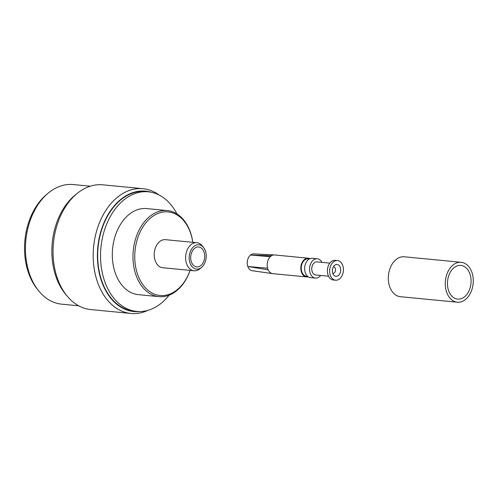 <?xml version="1.0" encoding="UTF-8"?>
<svg xmlns="http://www.w3.org/2000/svg" width="498" height="498" viewBox="0 0 498 498"><rect width="100%" height="100%" fill="white"/><g stroke="black" fill="none" stroke-linecap="round" stroke-linejoin="round"><path stroke-width="0.75" d="M192.794 242.314A41.981 29.189 95.5 0 0 151.174 217.489A41.981 29.189 95.5 0 0 137.728 274.74A41.981 29.189 95.5 0 0 176.971 289.917A41.981 29.189 95.5 0 0 190.08 270.383M190.105 270.383A43.239 30.061 -84.5 0 1 176.454 290.913A43.239 30.061 -84.5 0 1 159.011 296.652A43.239 30.061 -84.5 0 1 133.346 263.43A43.239 30.061 -84.5 0 1 149.898 216.319A43.239 30.061 -84.5 0 1 167.34 210.579A43.239 30.061 -84.5 0 1 192.819 242.321M150.994 192.203A60.488 42.056 95.5 0 0 121.082 199.163A60.488 42.056 95.5 0 0 98.467 268.951A60.488 42.056 95.5 0 0 139.452 311.555M147.85 310.379A62.661 43.563 -84.5 0 1 130.943 313.454A62.661 43.563 -84.5 0 1 93.742 265.303A62.661 43.563 -84.5 0 1 117.727 197.027A62.661 43.563 -84.5 0 1 143.007 188.711A62.661 43.563 -84.5 0 1 159.011 194.967M143.007 188.711L102.837 184.826A62.661 43.563 95.5 0 0 77.595 193.112A62.661 43.563 95.5 0 0 77.557 193.143A62.661 43.563 95.5 0 0 67.585 296.59L65.91 294.623A60.488 42.056 -84.5 0 1 75.534 194.755A60.488 42.056 -84.5 0 1 75.572 194.73A60.488 42.056 -84.5 0 1 75.603 194.699M67.585 296.59A62.661 43.563 95.5 0 0 90.773 309.563L130.943 313.454M38.576 290.72L37.238 289.052A58.204 40.463 -84.5 0 1 46.364 194.699L48.001 193.317A60.084 41.77 95.5 0 0 38.576 290.72A60.084 41.77 95.5 0 0 61.634 304.154L78.709 305.809M90.281 186.202L73.2 184.546A60.084 41.77 95.5 0 0 48.966 192.527A60.084 41.77 95.5 0 0 48.001 193.317M193.94 246.417A12.22 8.497 95.5 0 0 190.031 263.075A12.22 8.497 95.5 0 0 201.447 267.494A12.22 8.497 95.5 0 0 201.646 267.333A12.22 8.497 95.5 0 0 203.564 247.525A12.22 8.497 95.5 0 0 193.94 246.417M201.646 267.333L200.009 268.715A14.1 9.804 -84.5 0 1 199.785 268.901A14.1 9.804 -84.5 0 1 194.096 270.769A14.1 9.804 -84.5 0 1 185.729 259.937A14.1 9.804 -84.5 0 1 191.126 244.574A14.1 9.804 -84.5 0 1 196.81 242.707A14.1 9.804 -84.5 0 1 202.219 245.856L203.564 247.525M200.775 265.602A10.028 6.972 95.5 0 0 204.61 254.677A10.028 6.972 95.5 0 0 198.658 246.977A10.028 6.972 95.5 0 0 194.618 248.303A10.028 6.972 95.5 0 0 190.778 259.228A10.028 6.972 95.5 0 0 196.729 266.934A10.028 6.972 95.5 0 0 200.775 265.602M196.81 242.707L165.429 239.669A14.1 9.804 95.5 0 0 159.74 241.542A14.1 9.804 95.5 0 0 154.349 256.9A14.1 9.804 95.5 0 0 162.715 267.737L194.096 270.769M169.077 295.214A60.084 41.77 -84.5 0 1 160.966 303.444A60.084 41.77 -84.5 0 1 136.726 311.418L133.881 311.144A60.084 41.77 -84.5 0 1 98.212 264.98A60.084 41.77 -84.5 0 1 121.207 199.511A60.084 41.77 -84.5 0 1 145.447 191.537L148.292 191.811A60.084 41.77 -84.5 0 1 176.939 213.922M136.726 311.418A60.084 41.77 -84.5 0 1 101.057 265.253A60.084 41.77 -84.5 0 1 124.052 199.791A60.084 41.77 -84.5 0 1 148.292 191.811M159.011 296.652L138.344 294.654A43.239 30.061 -84.5 0 1 112.679 261.431A43.239 30.061 -84.5 0 1 129.231 214.321A43.239 30.061 -84.5 0 1 146.673 208.581L167.34 210.579M333.405 266.779A3.287 2.285 -84.5 0 1 333.542 266.791A3.287 2.285 -84.5 0 1 335.285 268.416A3.287 2.285 -84.5 0 1 335.086 271.796A3.287 2.285 -84.5 0 1 332.907 273.34A3.287 2.285 -84.5 0 1 332.77 273.321M340.259 267.401A5.951 4.14 -84.5 0 1 339.032 274.852A5.951 4.14 -84.5 0 1 333.747 275.077A5.951 4.14 -84.5 0 1 332.789 273.365A5.951 4.14 -84.5 0 1 334.7 265.247A5.951 4.14 -84.5 0 1 340.259 267.401M330.33 275.326A9.867 6.86 -84.5 0 1 330.94 265.185A9.867 6.86 -84.5 0 1 337.47 260.56A9.867 6.86 -84.5 0 1 342.717 265.434A9.867 6.86 -84.5 0 1 342.107 275.575A9.867 6.86 -84.5 0 1 335.571 280.206A9.867 6.86 -84.5 0 1 330.33 275.326M335.571 280.206L333.33 279.988A9.867 6.86 -84.5 0 1 328.089 275.108A9.867 6.86 -84.5 0 1 328.699 264.967A9.867 6.86 -84.5 0 1 335.229 260.342L337.47 260.56M328.555 276.222L315.713 274.977A6.58 4.575 -84.5 0 1 312.221 271.727A6.58 4.575 -84.5 0 1 312.626 264.967A6.58 4.575 -84.5 0 1 316.983 261.88L329.825 263.125M320.662 275.456A9.711 6.754 -84.5 0 1 315.415 278.096A9.711 6.754 -84.5 0 1 310.254 273.296A9.711 6.754 -84.5 0 1 310.852 263.317A9.711 6.754 -84.5 0 1 317.282 258.761A9.711 6.754 -84.5 0 1 321.926 262.359M315.415 278.096L310.484 277.623A9.711 6.754 -84.5 0 1 305.324 272.823A9.711 6.754 -84.5 0 1 305.921 262.838A9.711 6.754 -84.5 0 1 312.352 258.288L317.282 258.761M307.689 276.409L306.538 276.297A8.771 6.101 -84.5 0 1 301.875 271.958A8.771 6.101 -84.5 0 1 302.417 262.944A8.771 6.101 -84.5 0 1 308.225 258.829L309.376 258.941M308.169 276.77A9.4 6.536 -84.5 0 1 306.475 276.919A9.4 6.536 -84.5 0 1 301.483 272.275A9.4 6.536 -84.5 0 1 302.062 262.614A9.4 6.536 -84.5 0 1 308.287 258.207A9.4 6.536 -84.5 0 1 309.918 258.68M250.575 255.038L271.478 255.773A9.4 6.536 -84.5 0 1 274.46 254.939A9.4 6.536 -84.5 0 1 274.666 254.957L308.287 258.207M271.478 255.773A9.4 6.536 95.5 0 0 270.296 256.713L250.519 255.038A8.46 5.883 -84.5 0 0 247.817 266.53L267.6 268.185A9.4 6.536 -84.5 0 1 270.296 256.713M267.6 268.185A9.4 6.536 95.5 0 0 267.862 269.02A9.4 6.536 95.5 0 0 268.179 269.81L247.898 266.536M250.556 255.001A8.46 5.883 -84.5 0 1 253.768 253.88L274.46 254.939M306.475 276.919L272.854 273.67A9.4 6.536 -84.5 0 1 272.649 273.645L252.137 270.713A8.46 5.883 -84.5 0 1 247.842 266.586M272.649 273.645A9.4 6.536 -84.5 0 1 268.179 269.81M454.07 267.663A16.92 11.765 -84.5 0 1 460.893 265.415A16.92 11.765 -84.5 0 1 470.94 278.413A16.92 11.765 -84.5 0 1 464.46 296.845A16.92 11.765 -84.5 0 1 457.637 299.093A16.92 11.765 -84.5 0 1 447.596 286.095A16.92 11.765 -84.5 0 1 454.07 267.663M457.338 302.211L400.398 296.708A20.051 13.938 -84.5 0 1 388.496 281.302A20.051 13.938 -84.5 0 1 396.171 259.452A20.051 13.938 -84.5 0 1 404.264 256.787L461.198 262.297A20.051 13.938 -84.5 0 1 473.1 277.703A20.051 13.938 -84.5 0 1 465.425 299.553A20.051 13.938 -84.5 0 1 457.338 302.211A20.051 13.938 -84.5 0 1 445.43 286.804A20.051 13.938 -84.5 0 1 453.105 264.955A20.051 13.938 -84.5 0 1 461.198 262.297M75.572 194.73L77.595 193.112"/></g></svg>
